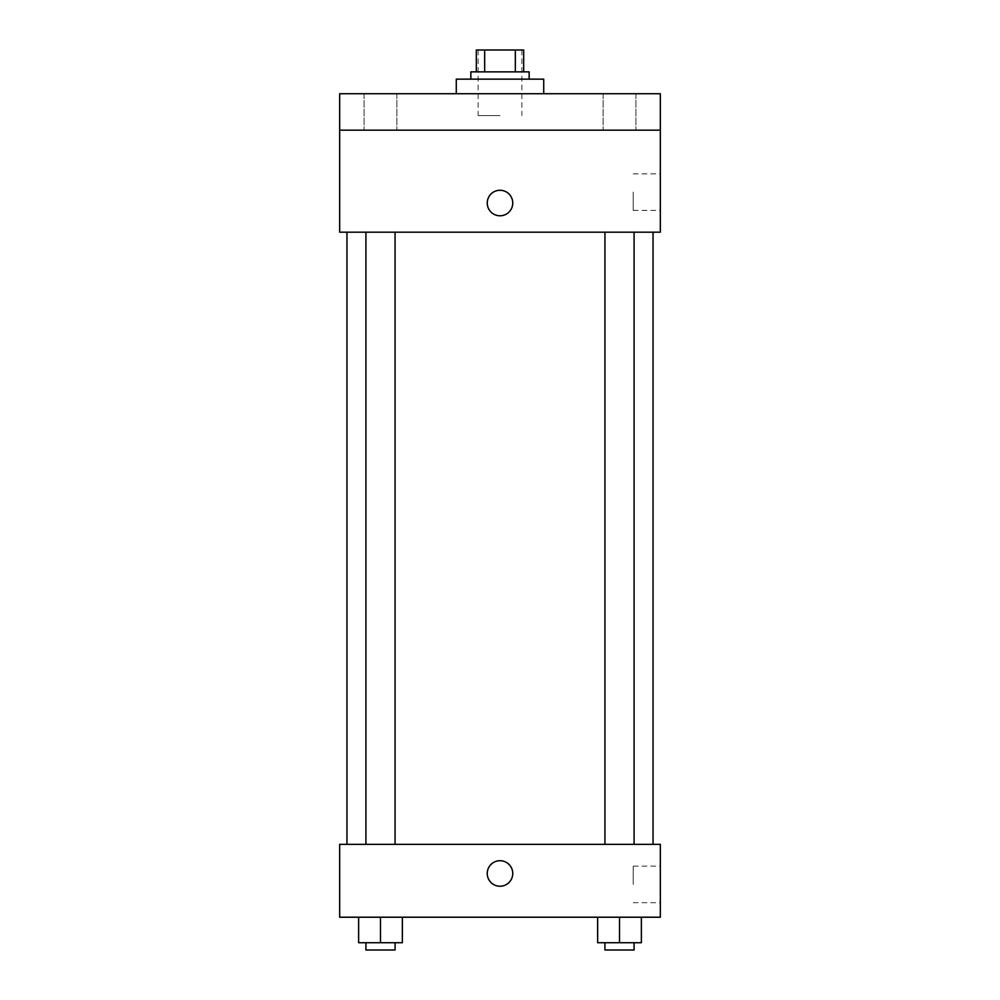 <?xml version="1.0" encoding="UTF-8"?>
<svg xmlns="http://www.w3.org/2000/svg" width="1000" height="1000" viewBox="0 0 1000 1000"><rect width="100%" height="100%" fill="white"/><g stroke="black" fill="none" stroke-linecap="round" stroke-linejoin="round"><path stroke-width="0.75" stroke-dasharray="5 3.75" d="M500 115.588L478.137 115.588L500 115.588M500 50L478.137 50L500 50M515.337 71.862L515.337 50L523.688 50L523.688 71.862L484.663 71.862L523.688 71.862M515.337 50L476.312 50M484.663 71.862L476.312 71.862L484.663 71.862L484.663 50M529.15 71.862L470.85 71.862M470.85 79.15L529.15 79.15L470.85 79.15M456.275 79.15L543.725 79.15M500 93.725L456.275 93.725L500 93.725M635.913 93.725L603.112 93.725L635.913 93.725L603.112 93.725L635.913 93.725L635.913 130.162L603.112 130.162L635.913 130.162L603.112 130.162L635.913 130.162L635.913 93.725M396.887 93.725L364.087 93.725L396.887 93.725L364.087 93.725L396.887 93.725L396.887 130.162L364.087 130.162L396.887 130.162L364.087 130.162L396.887 130.162L396.887 93.725M660.325 93.725L339.675 93.725L339.675 130.162L660.325 130.162L660.325 93.725M660.325 130.162L660.325 232.188L339.675 232.188L339.675 130.162L660.325 130.162L339.675 130.162M339.675 203.038L339.675 190.287L339.688 203.038M660.325 192.1L660.325 210.387L660.325 192.1M500 232.188L346.962 232.188L500 232.188M619.513 232.188L604.938 232.188L619.513 232.188M380.487 232.188L395.062 232.188L380.487 232.188M500 190.287A12.75 12.75 0 0 0 488.95 209.412A12.75 12.75 0 0 0 511.05 209.412A12.75 12.75 0 0 0 500 190.287A12.75 12.75 0 0 0 488.95 209.412A12.75 12.75 0 0 0 511.05 209.412A12.75 12.75 0 0 0 500 190.287M500 215.787A12.75 12.75 0 0 1 488.95 196.663A12.75 12.75 0 0 1 511.05 196.663A12.75 12.75 0 0 1 500 215.787M633.212 192.1L633.212 210.387L633.212 192.1M500 844.338L346.962 844.338L500 844.338M619.513 844.338L604.938 844.338L619.513 844.338M380.487 844.338L395.062 844.338L380.487 844.338M660.325 844.338L339.675 844.338L339.675 917.212L660.325 917.212L660.325 844.338M339.675 873.487L339.675 860.725L339.688 873.487M641.375 942.712L619.513 942.712L641.375 942.712L641.375 917.212L597.65 917.212L641.375 917.212L597.65 917.212L641.375 917.212L597.65 917.212L641.375 917.212L597.65 917.212L641.375 917.212L641.375 942.712L597.65 942.712L597.65 917.212L597.65 942.712L634.087 942.712L619.513 942.712L619.513 917.212L619.513 942.712L597.65 942.712L597.65 917.212M402.35 942.712L380.487 942.712L402.35 942.712L402.35 917.212L358.625 917.212L402.35 917.212L358.625 917.212L402.35 917.212L358.625 917.212L402.35 917.212L358.625 917.212L402.35 917.212L402.35 942.712L358.625 942.712L358.625 917.212L358.625 942.712L395.062 942.712L380.487 942.712L380.487 917.212L380.487 942.712L358.625 942.712L358.625 917.212M660.325 884.412L660.325 866.137L660.325 884.412M500 860.725A12.75 12.75 0 0 0 488.95 879.862A12.75 12.75 0 0 0 511.05 879.862A12.75 12.75 0 0 0 500 860.725A12.75 12.75 0 0 0 488.95 879.862A12.75 12.75 0 0 0 511.05 879.862A12.75 12.75 0 0 0 500 860.725M500 886.237A12.75 12.75 0 0 1 488.95 867.1A12.75 12.75 0 0 1 511.05 867.1A12.75 12.75 0 0 1 500 886.237M633.212 884.412L633.212 866.137L633.212 884.412M604.938 942.712L604.938 950L634.087 950L604.938 950L634.087 950L634.087 942.712L604.938 942.712L634.087 942.712M619.513 942.712L619.513 917.212M365.913 942.712L365.913 950L395.062 950L365.913 950L395.062 950L395.062 942.712L365.913 942.712L395.062 942.712M380.487 942.712L380.487 917.212M478.137 50L478.137 115.588M521.862 50L521.862 115.588M364.087 93.725L364.087 130.162L364.087 93.725M603.112 93.725L603.112 130.162L603.112 93.725M633.212 210.387L660.325 210.387M633.212 173.825L660.325 173.825M395.062 844.338L395.062 232.188M365.913 844.338L365.913 232.188M634.087 844.338L634.087 232.188M604.938 844.338L604.938 232.188M633.212 902.688L660.325 902.688M633.212 866.137L660.325 866.137"/><path stroke-width="1.5" d="M484.663 71.862L484.663 50L476.312 50L476.312 71.862L476.312 50M484.663 50L523.688 50L523.688 71.862M515.337 71.862L515.337 50M470.85 79.15L470.85 71.862L529.15 71.862L529.15 79.15M543.725 93.725L543.725 79.15L456.275 79.15L456.275 93.725M339.675 93.725L660.325 93.725L660.325 130.162L339.675 130.162L339.675 93.725M660.325 130.162L660.325 232.188L339.675 232.188L339.675 130.162M500 215.787A12.75 12.75 0 0 1 488.95 196.663A12.75 12.75 0 0 1 511.05 196.663A12.75 12.75 0 0 1 500 215.787M339.675 844.338L660.325 844.338L660.325 917.212L339.675 917.212L339.675 844.338M500 886.237A12.75 12.75 0 0 1 488.95 867.1A12.75 12.75 0 0 1 511.05 867.1A12.75 12.75 0 0 1 500 886.237M597.65 917.212L597.65 942.712L641.375 942.712L641.375 917.212L641.375 942.712M619.513 942.712L619.513 917.212M634.087 942.712L634.087 950L604.938 950L604.938 942.712M358.625 917.212L358.625 942.712L402.35 942.712L402.35 917.212L402.35 942.712M380.487 942.712L380.487 917.212M395.062 942.712L395.062 950L365.913 950L365.913 942.712M653.037 844.338L653.037 232.188M346.962 844.338L346.962 232.188M604.938 232.188L604.938 844.338M634.087 232.188L634.087 844.338M395.062 844.338L395.062 232.188M365.913 844.338L365.913 232.188"/></g></svg>
